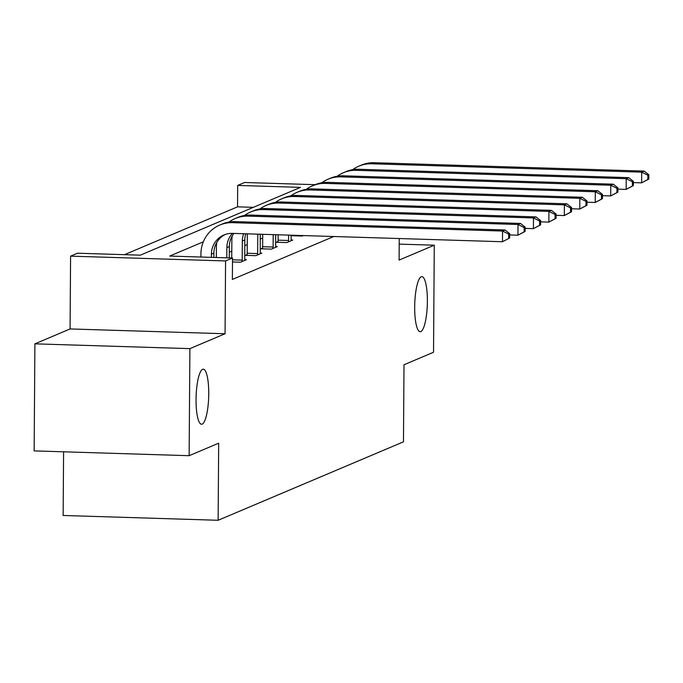 <?xml version="1.0" encoding="UTF-8"?>
<svg xmlns="http://www.w3.org/2000/svg" width="683" height="683" viewBox="0 0 683 683"><rect width="100%" height="100%" fill="white"/><g stroke="black" fill="none" stroke-linecap="round" stroke-linejoin="round"><path stroke-width="1.02" d="M414.683 306.863A27.551 6.292 -88.2 0 1 421.881 276.641A27.551 6.292 -88.2 0 1 427.37 301.493A27.551 6.292 -88.2 0 1 420.173 331.716A27.551 6.292 -88.2 0 1 414.683 306.863M196.055 399.401A27.551 6.292 -88.2 0 1 203.252 369.179A27.551 6.292 -88.2 0 1 208.742 394.031A27.551 6.292 -88.2 0 1 201.545 424.245A27.551 6.292 -88.2 0 1 196.055 399.401M253.367 207.325L237.53 206.838L237.675 185.426L244.616 182.489L315.162 184.675M63.587 451.805L63.143 515.469L218.133 520.275L403.465 441.833L404.003 364.756L433.534 352.257L434.277 245.197L399.214 244.113M218.133 520.275L218.671 443.19L189.14 455.698L34.15 450.891L34.901 343.839L189.891 348.637L225.066 333.748L225.578 260.949L70.588 256.151L77.529 253.214L140.357 255.16L300.511 187.373L237.675 185.426M225.066 333.748L70.076 328.941L34.901 343.839M70.076 328.941L70.588 256.151M237.53 206.838L124.519 254.665M189.14 455.698L189.891 348.637M203.312 241.833L169.683 256.065L232.519 258.012L232.365 279.424L333.756 236.514M262.699 238.043L260.223 239.093M247.237 244.591L244.762 245.632M231.785 251.131L229.3 252.181M232.485 261.965L240.45 262.212L246.392 259.694L244.719 259.642M247.05 254.657L245.436 255.34L255.912 255.664L261.854 253.145L260.18 253.094M262.503 248.117L260.897 248.8L271.373 249.124L277.315 246.606L275.642 246.554M277.964 241.569L276.359 242.252L286.826 242.576L292.776 240.057L291.103 240.006M292.913 235.242L291.82 235.712L302.287 236.036L303.389 235.567M399.248 238.538L399.103 260.086L434.277 245.197M232.519 258.012L225.578 260.949M213.856 257.44L213.881 253.086A21.523 20.84 67.1 0 1 225.219 234.482M211.38 257.363L211.406 254.136A21.523 20.84 67.1 0 1 223.964 234.961A21.523 20.84 67.1 0 1 232.502 233.373L502.475 241.739L502.551 231.033L232.57 222.667A32.289 31.256 -112.9 0 0 219.764 225.057A32.289 31.256 -112.9 0 0 200.93 253.811L200.913 257.039M509.68 237.966L502.475 241.739L509.68 237.966L509.706 233.68L508.715 234.098L508.681 238.384M508.715 234.098L502.551 231.033L505.027 229.983L235.054 221.616A32.289 31.256 -112.9 0 0 222.24 224.007L219.764 225.057M505.027 229.983L509.706 233.68M229.266 257.909L229.343 246.546A21.523 20.84 67.1 0 1 233.936 233.415M226.79 257.832L226.867 247.596A21.523 20.84 67.1 0 1 232.399 233.373M216.784 242.431A32.289 31.256 -112.9 0 0 216.391 247.272L216.323 257.508M525.133 231.417L525.167 227.14L524.177 227.559L524.143 231.836L525.133 231.417L517.936 235.2L518.013 224.494L248.031 216.127A32.289 31.256 -112.9 0 0 235.225 218.509A32.289 31.256 -112.9 0 0 229.061 222.026M509.697 234.943L517.936 235.2L524.143 231.836M524.177 227.559L518.013 224.494L520.489 223.443L250.516 215.077A32.289 31.256 -112.9 0 0 237.701 217.459L235.225 218.509M520.489 223.443L525.167 227.14M244.787 260.377L244.804 239.998A21.523 20.84 67.1 0 1 245.76 233.782M232.502 259.83L242.192 260.129L242.328 241.048A21.523 20.84 67.1 0 1 243.66 233.723M242.192 260.129L242.055 261.529M232.246 235.883A32.289 31.256 -112.9 0 0 231.853 240.723L231.733 257.986M540.595 224.878L540.629 220.592L539.638 221.01L539.604 225.296L540.595 224.878L533.397 228.651L533.466 217.945L263.493 209.579A32.289 31.256 -112.9 0 0 250.687 211.969A32.289 31.256 -112.9 0 0 244.523 215.478M525.159 228.395L533.397 228.651L539.604 225.296M539.638 221.01L533.466 217.945L535.95 216.895L265.969 208.528A32.289 31.256 -112.9 0 0 253.162 210.919L250.687 211.969M535.95 216.895L540.629 220.592M260.249 253.828L260.257 234.235M246.973 255.391L247.178 253.265L257.653 253.589L257.79 234.508A21.523 20.84 67.1 0 1 257.79 234.158M257.653 253.589L257.517 254.981M247.314 233.834A32.289 31.256 -112.9 0 0 247.314 234.184L247.178 253.265M556.056 218.329L556.09 214.052L555.1 214.471L555.066 218.748L556.056 218.329L548.859 222.112L548.927 211.406L278.954 203.039A32.289 31.256 -112.9 0 0 266.148 205.421A32.289 31.256 -112.9 0 0 259.975 208.938M540.62 221.855L548.859 222.112L555.066 218.748M555.1 214.471L548.927 211.406L551.412 210.355L281.43 201.989A32.289 31.256 -112.9 0 0 268.624 204.371L266.148 205.421M551.412 210.355L556.09 214.052M275.71 247.289L275.667 234.713M262.434 248.843L262.639 246.717L273.115 247.041L273.2 234.636M273.115 247.041L272.978 248.441M262.724 234.312L262.639 246.717M571.517 211.79L571.551 207.504L570.553 207.922L570.527 212.208L571.517 211.79L564.312 215.563L564.389 204.857L294.416 196.491A32.289 31.256 -112.9 0 0 281.609 198.881A32.289 31.256 -112.9 0 0 275.437 202.39M556.082 215.307L564.312 215.563L570.527 212.208M570.553 207.922L564.389 204.857L566.864 203.807L296.892 195.449A32.289 31.256 -112.9 0 0 284.085 197.831L281.609 198.881M566.864 203.807L571.551 207.504M291.171 240.74L291.078 235.191M277.896 242.303L278.101 240.177L288.576 240.501L288.61 235.114M288.576 240.501L288.439 241.893M278.143 234.79L278.101 240.177M586.979 205.242L587.004 200.964L586.014 201.383L585.988 205.66L586.979 205.242L579.773 209.024L579.85 198.318L309.877 189.951A32.289 31.256 -112.9 0 0 297.071 192.333A32.289 31.256 -112.9 0 0 290.898 195.85M571.543 208.767L579.773 209.024L585.988 205.66M586.014 201.383L579.85 198.318L582.326 197.267L312.353 188.901A32.289 31.256 -112.9 0 0 299.547 191.283L297.071 192.333M582.326 197.267L587.004 200.964M293.357 235.755L293.408 235.259M602.44 198.702L602.466 194.416L601.475 194.834L601.45 199.12L602.44 198.702L595.235 202.475L595.311 191.769L325.339 183.403A32.289 31.256 -112.9 0 0 312.532 185.793A32.289 31.256 -112.9 0 0 306.36 189.302M586.996 202.219L595.235 202.475L601.45 199.12M601.475 194.834L595.311 191.769L597.787 190.728L327.814 182.361A32.289 31.256 -112.9 0 0 315.008 184.743L312.532 185.793M597.787 190.728L602.466 194.416M617.902 192.154L617.927 187.876L616.937 188.295L616.911 192.58L617.902 192.154L610.696 195.936L610.773 185.23L340.8 176.863A32.289 31.256 -112.9 0 0 327.985 179.245A32.289 31.256 -112.9 0 0 321.821 182.762M602.457 195.679L610.696 195.936L616.911 192.58M616.937 188.295L610.773 185.23L613.249 184.179L343.276 175.813A32.289 31.256 -112.9 0 0 330.47 178.203L327.985 179.245M613.249 184.179L617.927 187.876M633.363 185.614L633.389 181.328L632.398 181.755L632.373 186.032L633.363 185.614L626.157 189.387L626.234 178.681L356.253 170.323A32.289 31.256 -112.9 0 0 343.447 172.705A32.289 31.256 -112.9 0 0 337.282 176.214M617.919 189.131L626.157 189.387L632.373 186.032M632.398 181.755L626.234 178.681L628.71 177.64L358.737 169.273A32.289 31.256 -112.9 0 0 345.922 171.655L343.447 172.705M628.71 177.64L633.389 181.328M648.816 179.074L648.85 174.788L647.86 175.207L647.825 179.492L648.816 179.074L641.619 182.848L641.696 172.142L371.714 163.775A32.289 31.256 -112.9 0 0 358.908 166.157A32.289 31.256 -112.9 0 0 352.744 169.674M633.38 182.592L641.619 182.848L647.825 179.492M647.86 175.207L641.696 172.142L644.171 171.091L374.199 162.725A32.289 31.256 -112.9 0 0 361.384 165.115L358.908 166.157M644.171 171.091L648.85 174.788M211.406 254.136L213.881 253.086M232.57 222.667L235.054 221.616M226.867 247.596L229.343 246.546M248.031 216.127L250.516 215.077M242.328 241.048L244.804 239.998M263.493 209.579L265.969 208.528M257.79 234.508L258.55 234.184M278.954 203.039L281.43 201.989M294.416 196.491L296.892 195.449M309.877 189.951L312.353 188.901M325.339 183.403L327.814 182.361M340.8 176.863L343.276 175.813M356.253 170.323L358.737 169.273M371.714 163.775L374.199 162.725"/></g></svg>
